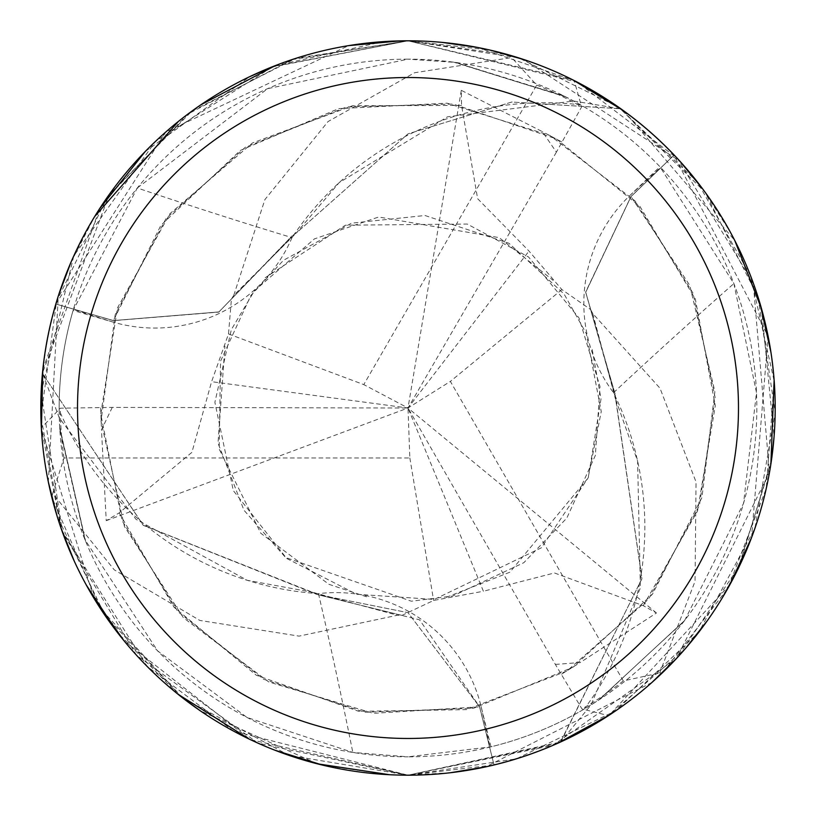 <?xml version="1.0" encoding="UTF-8"?>
<svg xmlns="http://www.w3.org/2000/svg" width="816" height="816" viewBox="0 0 816 816"><rect width="100%" height="100%" fill="white"/><g stroke="black" fill="none" stroke-linecap="round" stroke-linejoin="round"><path stroke-width="0.61" stroke-dasharray="4.08 3.06" d="M60.986 528.034L41.341 427.819L60.394 408.184L112.251 407.408L408 408L483.409 591.253L433.622 600.464L401.962 615.376L397.474 615.233L299.074 636.123L199.859 620.446L114.23 569.803L52.673 493.425L51.836 497.321L100.327 608.41L182.356 697.68L288.884 755.33L407.99 775.2A367.19 367.19 0 0 1 40.81 408A367.19 367.19 0 0 1 408 40.8A367.19 367.19 0 0 1 775.19 408A367.19 367.19 0 0 1 408 775.19L516.253 758.87L615.672 710.828L698.833 632.155L754.953 528.227L775.169 412.539L758.084 297.238L705.044 192.148L620.262 108.752L511.846 102.02L408 133.875L296.31 233.029L292.301 235.702L296.31 233.029L408 133.875L511.795 102.02L620.272 108.752A366.884 366.884 0 0 1 673.904 155.213L631.023 196.585L585.725 292.199L615.06 393.944L641.988 578.524L561.02 741.448A366.884 366.884 0 0 1 493.955 764.674L479.573 706.84L408 612.663L316.639 594.344L143.33 525.371L42.718 373.789A366.884 366.884 0 0 1 56.131 304.103L113.404 320.566L218.851 311.977L294.168 234.437A303.593 303.593 0 0 1 580.625 104.876A348.83 348.83 0 0 1 659.93 166.719L733.88 283.57L756.493 392.639L743.539 503.37L684.624 620.517L598.567 700.179L684.624 620.517M580.625 104.876L563.846 95.921L455.369 62.393L408 59.17A348.83 348.83 0 0 1 756.83 408A348.83 348.83 0 0 1 408 756.83L490.987 746.813A348.83 348.83 0 0 0 584.195 709.063L598.567 700.179M292.006 237.64A149.328 149.328 0 0 1 113.036 322.096L73.083 310.457L137.302 187.986A6213.463 1593.821 -141.5 0 0 292.006 237.64A303.593 303.593 0 0 1 294.168 234.437L296.188 233.111L339.17 182.621L447.627 116.78L573.689 101.031L620.272 108.752A366.884 366.884 0 0 1 673.904 155.224L768.111 336.274L751.526 537.713M563.846 95.921A6327.356 1623.034 -141.5 0 1 455.369 62.393M490.987 746.813L481.083 706.401A149.328 149.328 0 0 0 318.464 593.64A303.593 303.593 0 0 1 314.609 593.354A303.593 303.593 0 0 1 59.17 410.06L59.803 429.073L85.017 539.784L157.631 650.893L247.054 717.478L352.818 752.434L408 756.83A348.83 348.83 0 0 1 59.17 408A348.83 348.83 0 0 1 408 59.17L267.638 88.658L137.302 187.986M673.904 155.213L630.962 196.523L585.643 292.087L615.223 396.199A303.593 303.593 0 0 0 613.53 392.72A149.328 149.328 0 0 1 629.881 195.503L659.93 166.719M613.53 392.72A6213.463 1593.821 -21.5 0 1 733.88 283.57M450.412 772.732L408 775.19L560.439 742.05L641.947 578.779L615.223 396.199A303.593 303.593 0 0 1 584.195 709.063M600.341 699.006A6327.356 1623.034 -21.5 0 1 683.614 621.823M493.955 764.674L479.655 706.819L419.557 619.803L316.771 594.415L312.324 592.212L316.639 594.344L408 612.663L479.573 706.84L493.955 764.663A366.884 366.884 0 0 0 561.02 741.448L590.998 704.973L640.387 587.928L637.602 461.081L615.366 398.606M59.17 410.06A348.83 348.83 0 0 1 73.083 310.457M318.464 593.64A6213.463 1593.821 98.5 0 1 352.818 752.434M59.803 429.073A6327.356 1623.034 98.5 0 1 85.017 539.784M557.369 743.437L408 775.19L553.115 745.304L676.607 658.359L769.457 472.607L753.219 282.887L677.29 158.355L577.218 82.12L408 40.81L295.688 58.405L191.974 111.068L109.313 194.422L42.483 372.994L59.313 417.986L135.976 519.292L247.228 580.298L312.457 592.273M112.251 407.408L101.48 429.838L106.243 520.679L119.167 512.917L191.913 452.35L211.599 381.664L228.511 333.948L231.418 299.084L292.301 235.702L218.953 311.926L113.404 320.566L56.131 304.103L113.383 320.647L218.8 312.11L292.169 235.793M231.418 299.084L233.794 295.259L296.188 233.111M477.554 47.45L574.168 80.549L581.645 106.865L556.379 152.164L542.344 131.631L461.295 90.331L461.56 105.407L477.635 198.686L529.003 251.073L561.877 289.578L590.611 309.529L615.05 393.791M401.951 615.386L316.781 594.415M42.483 372.994A367.19 367.19 0 0 1 55.845 304.021L56.131 304.103A366.884 366.884 0 0 0 42.718 373.799L143.126 525.208L312.324 592.212L397.463 615.233M560.439 742.05A367.19 367.19 0 0 1 494.037 764.969L408 775.19L398.82 775.078M388.987 774.7L322.677 765.143M274.615 750.108L249.094 739.031M177.919 694.161L117.269 632.288M86.2 584.858L74.338 561.296M233.794 295.259L264.894 199.604L328.063 121.543L414.62 72.736L511.683 57.559L508.725 54.886L408 40.8L573.107 80.019M623.822 110.925L734.737 240.434M761.542 308.785L774.078 436.652M771.477 460.122L739.306 566.324L676.994 657.941M651.913 682.482L485.887 766.836M621.078 108.956A367.19 367.19 0 0 1 674.128 155.009M729.892 584.674L609.481 714.979M415.701 40.882L442.027 42.381M590.611 309.529L592.732 313.497L660.022 388.263L696.048 482.001L695.038 581.369L659.644 673.016L663.439 671.782L727.872 588.316L766.244 488.56L774.221 381.225L750.577 275.818L697.394 181.968L618.579 107.182L518.762 57.905L408.02 40.8L489.957 50.072M523.75 59.527L679.82 161.129M702.658 188.894L730.473 232.366M735.083 241.118L759.961 303.307M770.967 352.451L774.129 380.093M770.875 464.161L737.603 569.854M722.089 598.199L707.645 620.231M685.46 648.516L608.491 715.622L581.971 708.941L555.37 664.418L408 408L409.846 457.99L64.005 457.99L52.673 493.425M55.845 304.021L165.832 131.988L348.575 45.645M400.064 40.892L408 40.81L291.832 59.67L188.037 113.975L107.018 197.656L56.559 301.583L40.912 416.619L61.822 530.441L147.125 666.397L233.845 731.258L408 775.19L389.752 774.741M592.732 313.507L615.366 398.759L615.06 393.944L585.725 292.312L631.023 196.585L673.904 155.224M317.149 763.776L200.144 710.705M181.121 696.711L105.233 615.754L57.038 515.987M48.338 481.991L58.293 296.024M70.921 262.364L94.676 216.526M178.408 121.431L200.767 104.866M275.206 65.657L383.357 41.626M271.402 67.157L408 40.81L273.013 66.514L155.387 141.505L73.777 255.938L41.116 392.69L62.455 532.205L136.517 655.248L257.958 743.141L407.99 775.19L250.339 739.612L123.91 640.642M555.359 664.408L580.166 662.531L656.462 612.979L643.273 605.676L554.452 572.965L483.398 591.253M94.044 598.424L41.402 429.002M42.82 369.628L99.521 208.825M145.309 151.429L249.778 76.643M106.253 520.679L408 408L211.589 381.674M228.511 333.948L363.783 384.601L536.704 85.099L511.683 57.569M556.379 152.164L408 408L363.783 384.601M663.439 671.782A367.19 367.19 0 0 1 608.491 715.622A367.19 367.19 0 0 0 663.439 671.782M656.462 612.979L408 408L450.371 381.409L623.291 680.911L659.644 673.006M51.836 497.321A367.19 367.19 0 0 1 41.341 427.819A367.19 367.19 0 0 0 51.836 497.321M561.877 289.578L450.371 381.409M409.846 457.99L433.622 600.464M461.295 90.331L408 408L529.003 251.063M508.725 54.886A367.19 367.19 0 0 1 574.168 80.549A367.19 367.19 0 0 0 508.725 54.886M113.036 322.096A6165.359 1581.49 -141.5 0 1 73.379 309.437M629.881 195.503A6165.359 1581.49 -21.5 0 1 660.664 167.494M481.083 706.401A6165.359 1581.49 98.5 0 1 489.957 747.068M119.167 512.917L174.032 607.237L256.346 675.271L358.765 711.338L466.64 709.634L566.875 671.048L648.598 599.148L699.434 505.471L715.112 397.433L693.029 293.168L635.123 201.001L550.004 135.487L447.066 103.183L338.63 108.64L240.353 150.44L160.925 225.298L113.383 320.647M461.56 105.407L352.441 105.764L252.368 143.024L169.922 213.69L117.453 307.958L100.756 414.059L122.165 520.781L177.868 611.653L263.588 679.249L364.936 712.256L473.708 708.196L572.995 667.233L652.443 594.242L701.933 497.607L714.877 391.588L689.765 285.376L630.962 196.523M643.273 605.676L697.527 511L715.285 405.705L695.314 298.972L639.907 206.397L556.369 138.883L453.247 104.06L346.698 106.865L245.3 147.308L166.036 218.566L115.168 314.803L101 421.27L124.481 526.575L183.427 617.753L268.77 681.962L373.31 713.327L479.655 706.829M100.715 407.929L101.48 429.838M561.704 141.913L542.344 131.631M561.581 674.149L580.166 662.531M64.005 457.99A347.606 347.606 0 0 1 60.394 408.184M536.704 85.099A347.606 347.606 0 0 1 581.645 106.865M623.291 680.911A347.606 347.606 0 0 1 581.971 708.941M565.753 96.88L453.737 62.179M59.68 426.941L85.639 541.304M265.22 277.736L345.382 225.196L467.231 224.053L528.544 256.979L579.003 317.924L600.005 386.549L595.354 455.45L566.804 518.099L523.811 562.703L452.676 596.037L411.335 601.208L285.59 557.491L243.953 510.214L218.025 443.159L224.92 346.198M592.202 349.472L601.015 398.953L588.295 477.635L541.406 547.781L434.296 599.434L356.592 594.252L286.651 558.43L233.305 490.6L214.883 402.288L231.316 329.684L254.388 290.822L314.435 238.884L378.634 217.015L499.219 237.64L553.064 280.347M366.578 596.782L328.919 584.317L260.814 533.266L219.167 449.024L220.565 361.141L250.869 295.463L283.458 260.304L351.533 223.156L424.983 215.506L508.97 243.28L564.091 294.035L586.296 333.581L601.239 411.56L588.081 478.054L509.929 572.169L446.015 597.445"/><path stroke-width="1.22" d="M383.357 41.626L408 40.8A367.19 367.19 0 0 1 775.19 408A367.19 367.19 0 0 1 408 775.19A367.19 367.19 0 0 1 40.81 408A367.19 367.19 0 0 1 408 40.8L415.701 40.882M408 77.52A330.48 330.48 0 0 1 738.48 408A330.48 330.48 0 0 1 408 738.47A330.48 330.48 0 0 1 77.52 408A330.48 330.48 0 0 1 408 77.52M398.82 775.078L388.987 774.7M322.677 765.143L274.615 750.108M249.094 739.031L177.919 694.161M117.269 632.288L86.2 584.858M74.338 561.296L60.986 528.034M573.107 80.019L623.822 110.925M734.737 240.434L761.542 308.785M774.078 436.652L771.477 460.122M676.994 657.941L651.913 682.482M485.887 766.836L450.412 772.732M751.526 537.713L729.892 584.674M609.481 714.979L557.369 743.437M442.027 42.381L477.554 47.45M489.957 50.072L523.75 59.527M679.82 161.129L702.658 188.894M730.473 232.366L735.083 241.118M759.961 303.307L770.967 352.451M774.129 380.093L770.875 464.161M737.603 569.854L722.089 598.199M707.645 620.231L685.46 648.516M348.575 45.645L400.064 40.892M389.752 774.741L317.149 763.776M200.144 710.705L181.121 696.711M57.038 515.987L48.338 481.991M58.293 296.024L70.921 262.364M94.676 216.526L178.408 121.431M200.767 104.866L275.206 65.657M123.91 640.642L94.044 598.424M41.402 429.002L42.82 369.628M99.521 208.825L145.309 151.429M249.778 76.643L271.402 67.157"/></g></svg>
